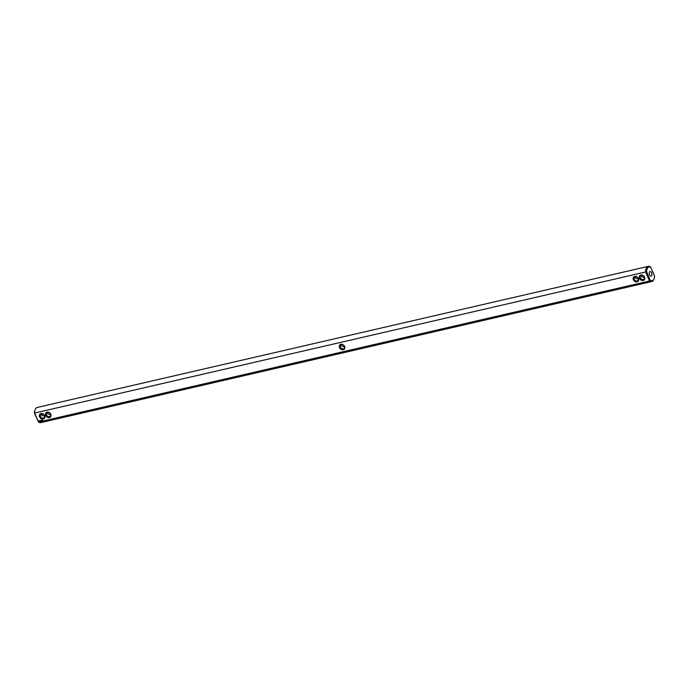 <?xml version="1.0" encoding="UTF-8"?>
<svg xmlns="http://www.w3.org/2000/svg" width="689" height="689" viewBox="0 0 689 689"><rect width="100%" height="100%" fill="white"/><g stroke="black" fill="none" stroke-linecap="round" stroke-linejoin="round"><path stroke-width="1.03" d="M648.246 266.367A7.794 4.091 -103 0 1 650.519 266.953L654.55 275.884A7.088 3.721 -103 0 1 654.085 278.744L653.844 279.372A7.794 4.091 -103 0 1 651.751 281.56A7.794 4.091 -103 0 1 649.486 280.974L38.481 422.047L34.639 413.038L645.645 271.974A7.794 4.091 -103 0 1 648.246 266.367L37.249 407.44A7.794 4.091 77 0 0 35.156 409.628A7.794 4.091 77 0 0 34.639 413.038L34.45 413.116A7.088 3.721 77 0 1 34.915 410.256L35.156 409.628M34.45 413.116L38.481 422.047A7.794 4.091 77 0 0 40.754 422.633L651.751 281.56M344.5 346.92L341.563 345.956L341.546 344.603M635.396 276.754L635.413 278.115L638.341 279.079M654.085 278.744A7.088 3.721 -103 0 1 650.261 280.302L649.486 280.974L645.645 271.974L646.626 271.776A7.088 3.721 -103 0 1 650.916 267.358M639.487 278.339A3.075 2.472 -135.9 0 0 644.31 279.812A3.075 2.472 -135.9 0 0 642.303 275.109A3.075 2.472 -135.9 0 0 639.487 278.339M633.363 279.751A3.075 2.472 -135.9 0 0 638.186 281.224A3.075 2.472 -135.9 0 0 636.18 276.522A3.075 2.472 -135.9 0 0 633.363 279.751M340.909 344.293A3.075 2.472 -135.9 0 0 339.522 347.601A3.075 2.472 -135.9 0 0 343.225 349.728A3.075 2.472 -135.9 0 0 344.612 346.421A3.075 2.472 -135.9 0 0 340.909 344.293M42.098 419.971L42.339 420.548L42.081 420.014M42.58 419.859L42.529 420.505L42.58 419.859M41.943 420.006L41.891 420.652L41.943 420.006M41.443 420.144L41.71 420.617M40.573 420.324L41.116 420.833L40.573 420.324M40.1 420.505L40.496 420.97L40.47 420.376M38.627 420.557L38.627 421.289L39.385 421.444L39.376 420.712L38.627 420.557M50.771 414.261A3.075 2.472 -135.9 0 0 45.939 412.797A3.075 2.472 -135.9 0 0 47.954 417.5A3.075 2.472 -135.9 0 0 50.771 414.261M44.647 415.674A3.075 2.472 -135.9 0 0 39.824 414.21A3.075 2.472 -135.9 0 0 41.831 418.912A3.075 2.472 -135.9 0 0 44.647 415.674M646.626 271.776L650.261 280.302M651.484 275.919A2.36 1.24 -103 0 1 651.122 276.134A2.36 1.24 -103 0 1 649.382 274.11A2.36 1.24 -103 0 1 650.054 271.526A2.36 1.24 -103 0 1 651.691 273.18A2.36 1.24 -103 0 1 651.484 275.919M341.468 344.621A2.36 1.903 -135.9 0 0 340.659 345.06A2.36 1.903 -135.9 0 0 340.667 347.644A2.36 1.903 -135.9 0 0 343.251 348.798A2.36 1.903 -135.9 0 0 344.052 348.35A2.36 1.903 -135.9 0 0 344.052 345.775A2.36 1.903 -135.9 0 0 341.468 344.621M50.65 414.769L47.722 413.796L47.705 412.444M50.469 414.098A2.36 1.903 -135.9 0 0 46.818 412.909A2.36 1.903 -135.9 0 0 47.188 415.915A2.36 1.903 -135.9 0 0 50.211 416.199A2.36 1.903 -135.9 0 0 50.469 414.098M634.242 279.321A2.36 1.903 -135.9 0 0 637.902 280.509A2.36 1.903 -135.9 0 0 637.532 277.495A2.36 1.903 -135.9 0 0 634.509 277.219A2.36 1.903 -135.9 0 0 634.242 279.321M640.365 277.908A2.36 1.903 -135.9 0 0 644.017 279.097A2.36 1.903 -135.9 0 0 643.647 276.082A2.36 1.903 -135.9 0 0 640.632 275.807A2.36 1.903 -135.9 0 0 640.365 277.908M38.524 420.884L39.385 421.427M44.346 415.51A2.36 1.903 -135.9 0 0 40.694 414.322A2.36 1.903 -135.9 0 0 41.064 417.327A2.36 1.903 -135.9 0 0 44.087 417.612A2.36 1.903 -135.9 0 0 44.346 415.51M44.527 416.182L41.598 415.209L41.581 413.856M641.519 275.342L641.537 276.702L644.465 277.667M38.808 420.79L39.299 421.091"/></g></svg>
